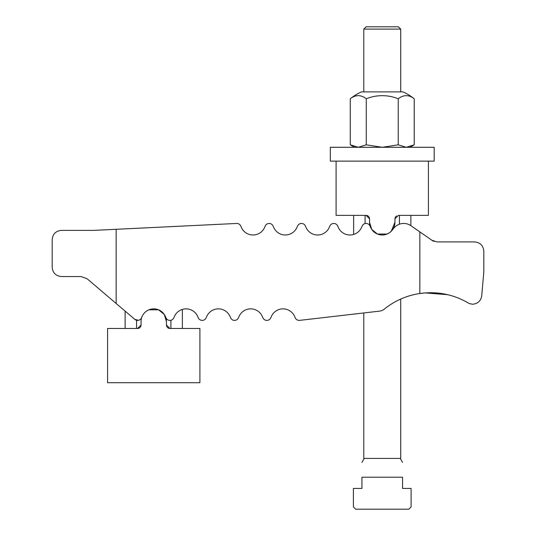 <?xml version="1.0" encoding="UTF-8"?>
<svg xmlns="http://www.w3.org/2000/svg" width="536" height="536" viewBox="0 0 536 536"><rect width="100%" height="100%" fill="white"/><g stroke="black" fill="none" stroke-linecap="round" stroke-linejoin="round"><path stroke-width="0.8" d="M138.516 228.209L236.631 223.458A4.268 4.268 0 0 1 240.738 225.984L241.408 227.472A12.697 12.697 0 0 0 264.59 227.472L265.253 225.984A4.268 4.268 0 0 1 273.052 225.984L273.722 227.472A12.697 12.697 0 0 0 296.904 227.472L297.567 225.984A4.268 4.268 0 0 1 305.366 225.984L306.029 227.472A12.697 12.697 0 0 0 329.218 227.472L329.881 225.984A4.268 4.268 0 0 1 337.68 225.984L338.343 227.472A12.697 12.697 0 0 0 361.532 227.472L362.195 225.984A4.268 4.268 0 0 1 369.994 225.984L370.657 227.472A12.697 12.697 0 0 0 392.097 230.312L393.873 228.128A12.697 12.697 0 0 1 410.978 225.736L432.807 240.865L431.808 240.255L437.088 241.917L474.581 241.917C480.176 242.48 483.251 245.555 483.814 251.15L483.814 271.926L481.723 295.812C480.819 300.977 477.75 303.785 472.524 304.24L469.281 303.557C453.972 294.438 437.497 291.088 419.849 293.5A73.861 73.861 0 0 0 384.252 309.151A9.233 9.233 0 0 1 379.501 311.141L299.651 320.367A4.268 4.268 0 0 1 295.262 317.868L294.592 316.374A12.697 12.697 0 0 0 271.41 316.374L270.747 317.868A4.268 4.268 0 0 1 262.948 317.868L262.278 316.374A12.697 12.697 0 0 0 239.096 316.374L238.433 317.868A4.268 4.268 0 0 1 230.634 317.868L229.971 316.374A12.697 12.697 0 0 0 206.782 316.374L206.119 317.868A4.268 4.268 0 0 1 198.32 317.868L197.657 316.374A12.697 12.697 0 0 0 182.367 309.406L182.367 328.474M432.84 240.885L434.073 241.414M431.272 292.696L425.222 292.904L447.868 294.713L436.967 292.964M436.92 292.958L431.339 292.703M425.182 292.904L419.065 293.621L425.182 292.904M419.065 293.621A73.861 73.861 0 0 0 400.72 299.068L400.72 458.421L363.79 458.421L363.79 312.957L299.651 320.367M197.657 316.374A12.697 12.697 0 0 0 174.468 316.374L173.805 317.868A4.268 4.268 0 0 1 166.006 317.868L165.343 316.374A12.697 12.697 0 0 0 142.154 316.374L141.491 317.868A4.268 4.268 0 0 1 134.824 319.376L138.516 320.294M229.971 316.374A12.697 12.697 0 0 0 206.782 316.374L206.119 317.868M262.278 316.374A12.697 12.697 0 0 0 239.096 316.374L238.433 317.868M294.592 316.374A12.697 12.697 0 0 0 271.41 316.374L270.747 317.868M410.978 225.736L419.065 231.378M338.343 227.472A12.697 12.697 0 0 0 353.633 234.446L353.633 215.371L353.633 234.446M434.093 241.421L432.833 240.878M116.151 229.294L116.151 303.483L87.093 278.74L81.103 276.543L61.419 276.543C55.824 275.98 52.749 272.904 52.186 267.31L52.186 239.612C52.749 234.011 55.824 230.936 61.419 230.38L93.733 230.38L236.631 223.458M306.029 227.472A12.697 12.697 0 0 0 329.218 227.472L329.881 225.984M273.722 227.472A12.697 12.697 0 0 0 296.904 227.472L297.567 225.984M241.408 227.472A12.697 12.697 0 0 0 264.59 227.472L265.253 225.984M134.824 319.376L116.151 303.483M419.849 293.5L419.849 231.921M410.871 215.371L410.871 225.663M394.945 218.835L398.409 215.371L428.418 215.371L428.418 161.135L336.092 161.135L336.092 215.371L366.095 215.371L369.559 218.835L369.559 222.299A12.697 12.697 0 0 0 382.255 234.996A12.697 12.697 0 0 0 394.945 222.299L394.945 218.835A3.464 3.464 0 0 1 395.206 217.516M395.535 216.913A3.464 3.464 0 0 1 396.473 215.968M366.095 215.371A3.464 3.464 0 0 1 368.976 216.913M369.297 217.516A3.464 3.464 0 0 1 369.492 218.172M369.559 222.299L371.723 229.388L377.391 234.024L387.113 234.024L389.337 232.832L391.226 231.277L394.945 222.299M166.703 326.33A3.464 3.464 0 0 1 166.441 325.01L166.441 321.546A12.697 12.697 0 0 0 153.745 308.857A12.697 12.697 0 0 0 141.055 321.546L141.055 325.01A3.464 3.464 0 0 1 140.794 326.33M140.466 326.933A3.464 3.464 0 0 1 137.591 328.474L107.582 328.474L107.582 382.717L199.908 382.717L199.908 328.474L169.905 328.474A3.464 3.464 0 0 1 167.024 326.933M125.129 328.474L125.129 311.121M141.055 325.01L137.591 328.474M166.441 321.546L164.277 314.465L158.609 309.821L148.887 309.821M169.905 328.474L166.441 325.01M428.418 161.135L434.187 161.135L434.187 147.286L330.317 147.286L330.317 161.135L336.092 161.135M414.234 98.785A50.779 50.779 0 0 0 403.025 91.891L361.478 91.891A50.779 50.779 0 0 0 350.269 98.785A42.558 21.279 -90 0 1 366.262 98.785A42.558 42.558 0 0 1 398.241 98.785A42.558 21.279 90 0 1 414.234 98.785L414.234 144.814L409.953 147.286M414.234 144.814L406.241 147.286L398.241 144.814L382.255 147.286L366.262 144.814L358.269 147.286L350.269 144.814L354.557 147.286M350.269 98.785L350.269 144.814M366.262 98.785L366.262 144.814M398.241 98.785L398.241 144.814M402.563 462.421L400.258 458.421M364.252 458.421L361.941 462.421M400.72 91.891L400.72 29.105L363.79 29.105L363.79 91.891M363.79 29.105L366.095 26.8L398.409 26.8L400.72 29.105M408.794 509.2L411.105 506.895L411.105 488.43L402.563 488.43L402.563 477.208C402.563 456.967 402.563 456.967 402.563 477.208L361.941 477.208L361.941 488.43L353.398 488.43L353.398 506.895L355.71 509.2L408.794 509.2M361.941 477.208C361.941 456.967 361.941 456.967 361.941 477.208M399.427 215.371L399.427 224.202M365.083 215.371L365.083 223.572M170.917 328.474L170.917 320.273M136.573 328.474L136.573 320.273"/></g></svg>
